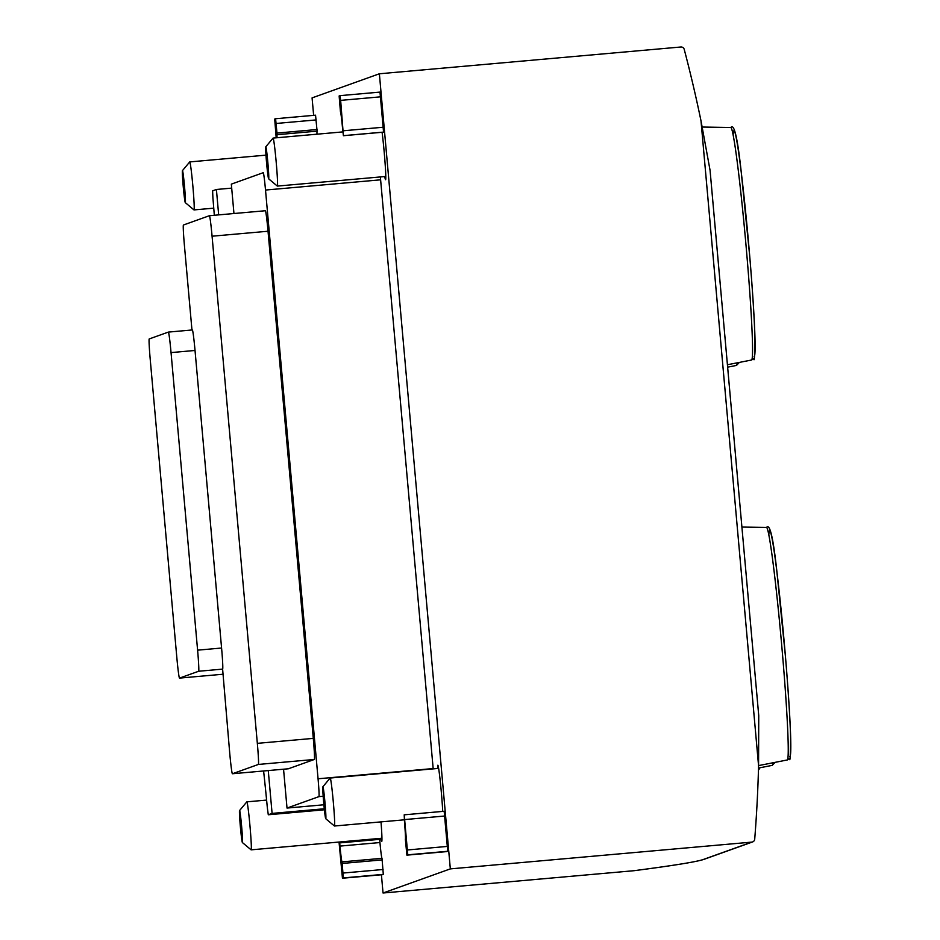 <?xml version="1.0" encoding="UTF-8"?>
<svg xmlns="http://www.w3.org/2000/svg" width="940" height="940" viewBox="0 0 940 940"><rect width="100%" height="100%" fill="white"/><g stroke="black" fill="none" stroke-linecap="round" stroke-linejoin="round"><path stroke-width="1.41" d="M313.643 115.362L312.08 97.889L379.372 73.778L680.842 47A3.208 3.208 70.3 0 1 684.226 49.385A1365.327 1364.152 70.3 0 1 701.017 120.919L710.053 170.234L758.756 715.798M758.745 715.775L758.568 765.806A1365.327 1364.152 70.3 0 1 754.714 839.173A3.208 3.208 70.3 0 1 751.8 842.111L450.331 868.889L379.372 73.778M191.96 329.987L184.475 246.104A20.88 0.834 84.9 0 1 183.441 225.013L209.397 215.707A20.88 0.834 84.9 0 1 209.409 215.707A20.88 0.834 84.9 0 1 212.076 236.21L257.337 743.352A20.88 0.834 84.9 0 1 258.371 764.443L232.415 773.749A20.88 0.834 84.9 0 1 232.403 773.749A20.88 0.834 84.9 0 1 229.736 753.245L222.616 669.116A20.88 0.834 84.9 0 0 221.582 648.024L195.026 350.467A20.88 0.834 84.9 0 0 192.359 329.952A20.88 0.834 84.9 0 1 192.359 329.952L168.389 332.09A20.88 0.834 84.9 0 1 168.378 332.09A20.88 0.834 84.9 0 1 171.045 352.594L197.6 650.163A20.88 0.834 84.9 0 1 198.634 671.254L179.517 678.104A20.88 0.834 84.9 0 1 179.505 678.104A20.88 0.834 84.9 0 1 176.838 657.601L150.282 360.032A20.88 0.834 84.9 0 1 149.237 338.94L168.366 332.09L192.359 329.952M381.417 874.776L383.038 893L634.089 870.698C673.827 865.529 697.175 861.733 704.119 859.301L752.599 841.934M384.754 176.544A27.307 1.093 -95.1 0 0 385.553 179.704A27.307 1.093 -95.1 0 0 385.012 162.068A27.307 1.093 -95.1 0 0 382.075 132.27M442.716 811.408A27.307 1.093 -95.1 0 0 440.32 781.81A27.307 1.093 -95.1 0 0 437.829 765.231A27.307 1.093 -95.1 0 0 437.594 768.474M380.9 838.316A27.307 1.093 -95.1 0 0 381.699 841.476A27.307 1.093 -95.1 0 0 381.017 821.877M380.348 176.943A17.672 0.705 84.9 0 1 380.618 179.822L433.164 768.556A17.672 0.705 84.9 0 1 433.187 768.873M276.184 137.816L274.703 119.051L275.584 118.734L315.546 115.185L317.097 131.142A16.062 0.646 84.9 0 0 317.003 134.185M339.61 841.982L339.986 846.094A16.062 0.646 84.9 0 0 342.031 861.874L382.004 858.326L383.309 874.365L342.454 878.23L339.035 842.04M379.572 838.433L379.948 842.545A16.062 0.646 84.9 0 0 381.993 858.326L342.031 861.874L343.335 877.913L342.465 878.23L382.427 874.682M379.995 92.096L340.022 95.645L379.995 92.096L383.555 132.094L343.406 135.713L342.501 127.781A16.062 0.646 84.9 0 0 340.456 112.001L339.14 95.962L340.022 95.645L340.644 100.38L343.406 135.713L383.367 132.164M446.864 851.593L406.903 855.141L447.745 851.276L444.173 811.279L404.212 814.827L407.784 854.824L406.903 855.141L405.352 839.185A16.062 0.646 84.9 0 0 404.541 822.97L404.212 814.827L444.173 811.279M383.038 893L450.331 868.889M315.546 115.185L275.584 118.734L277.136 134.69L317.097 131.142M277.03 137.733A16.062 0.646 84.9 0 1 277.136 134.69M231.687 188.118L216.412 189.481L212.605 190.844L212.91 197.917A116.454 4.676 84.9 0 1 214.32 215.272M216.412 189.481L218.667 214.884M233.954 213.521L231.334 184.134L263.247 172.69A17.672 0.705 84.9 0 1 263.259 172.69A17.672 0.705 84.9 0 1 265.515 190.045L318.061 778.778A17.672 0.705 84.9 0 1 318.942 796.627L287.017 808.059L323.877 804.781M287.017 808.059L283.551 769.214M268.264 770.565L272.095 813.406L324.277 808.776M272.095 813.406L268.288 814.769L267.36 807.918A116.454 4.676 84.9 0 0 263.6 770.976M209.42 215.707L265.35 210.736A20.88 0.834 84.9 0 1 265.362 210.736A20.88 0.834 84.9 0 1 268.029 231.24L313.29 738.382A20.88 0.834 84.9 0 1 314.324 759.473L288.368 768.779A20.88 0.834 84.9 0 1 288.357 768.779A20.88 0.834 84.9 0 1 288.345 768.779L232.415 773.749L288.357 768.779M325.734 818.716A16.062 0.646 -95.1 0 0 324.981 802.666A16.062 0.646 -95.1 0 0 322.89 786.745A16.062 0.646 -95.1 0 0 323.713 802.948A16.062 0.646 -95.1 0 0 325.734 818.716L334.429 826.002A24.099 0.964 -95.1 0 0 334.464 826.013A24.099 0.964 -95.1 0 0 333.301 801.938A24.099 0.964 -95.1 0 0 330.198 778.014A24.099 0.964 -95.1 0 0 330.163 778.038L438.628 768.391M268.617 178.788L277.312 186.073A24.099 0.964 -95.1 0 0 277.347 186.085A24.099 0.964 -95.1 0 0 276.184 162.009A24.099 0.964 -95.1 0 0 273.094 138.086A24.099 0.964 -95.1 0 0 273.046 138.11L265.785 146.816A16.062 0.646 -95.1 0 0 266.596 163.02A16.062 0.646 -95.1 0 0 268.617 178.788A16.062 0.646 -95.1 0 0 267.865 162.738A16.062 0.646 -95.1 0 0 265.785 146.816M381.934 838.233L251.121 849.842A24.099 0.964 -95.1 0 0 251.121 849.842A24.099 0.964 -95.1 0 0 249.958 825.766A24.099 0.964 -95.1 0 0 246.868 801.843A24.099 0.964 -95.1 0 0 246.821 801.867L239.559 810.574A16.062 0.646 -95.1 0 0 240.37 826.777A16.062 0.646 -95.1 0 0 242.391 842.545A16.062 0.646 -95.1 0 0 241.639 826.495A16.062 0.646 -95.1 0 0 239.559 810.574M213.756 208.163L194.016 209.914A24.099 0.964 -95.1 0 0 194.016 209.914A24.099 0.964 -95.1 0 0 192.841 185.838A24.099 0.964 -95.1 0 0 189.751 161.915A24.099 0.964 -95.1 0 0 189.716 161.939L182.442 170.645A16.062 0.646 -95.1 0 0 183.265 186.849A16.062 0.646 -95.1 0 0 185.286 202.617A16.062 0.646 -95.1 0 0 184.534 186.567A16.062 0.646 -95.1 0 0 182.442 170.645M701.017 120.919L758.568 765.806M633.948 870.71A2310.731 24.193 174.9 0 0 703.332 859.477L751.8 842.111M703.332 859.477A3.208 3.208 70.3 0 0 704.119 859.301M404.823 819.562L444.796 816.014M407.537 849.96L447.511 846.411M407.784 854.824L447.745 851.276M340.644 100.38L380.606 96.832M343.347 130.778L383.32 127.229M343.594 135.642L383.555 132.094M339.693 842.898L379.666 839.35M339.986 846.094L379.948 842.545M342.242 863.449L382.204 859.9M343.1 873.048L383.062 869.5M343.335 877.913L383.309 874.365M276.196 123.469L316.169 119.921M277.053 133.069L317.027 129.52M265.515 190.045L380.618 179.822M318.061 778.778L433.164 768.556M318.942 796.627L323.172 796.25M268.288 814.769L324.382 809.786L268.288 814.769M212.076 236.21L268.029 231.24M257.337 743.352L313.29 738.382M258.371 764.443L314.324 759.473M171.045 352.594L195.026 350.467M197.6 650.163L221.582 648.024M198.634 671.254L222.616 669.116M179.517 678.104L222.686 674.262L179.505 678.104M754.139 356.589A113.529 4.559 -95.1 0 0 747.112 227.104A113.529 4.559 -95.1 0 0 733.141 134.749M751.553 360.02A116.725 4.688 -95.1 0 0 745.808 242.99A116.725 4.688 -95.1 0 0 730.874 127.499C734.093 123.211 737.512 137.733 741.131 171.08L749.721 256.232C752.623 291.106 754.362 318.484 754.949 338.388C754.702 356.013 754.303 362.734 753.751 358.539L751.53 360.032A116.725 4.688 -95.1 0 0 751.553 360.02L727.419 364.744M739.369 362.405L736.478 365.425A116.725 4.688 -95.1 0 0 736.502 365.413A116.725 4.688 -95.1 0 0 737.195 362.84M789.823 756.536A113.529 4.559 -95.1 0 0 782.809 627.062A113.529 4.559 -95.1 0 0 768.838 534.707M787.25 759.978A116.725 4.688 -95.1 0 0 781.504 642.948A116.725 4.688 -95.1 0 0 766.57 527.457C769.789 523.157 773.209 537.692 776.828 571.038L785.417 656.191C788.319 691.065 790.058 718.442 790.646 738.335C790.399 755.971 790 762.693 789.447 758.498L787.215 759.978A116.725 4.688 -95.1 0 0 787.25 759.978M775.065 762.364L772.175 765.371A116.725 4.688 -95.1 0 0 772.198 765.371A116.725 4.688 -95.1 0 0 772.891 762.786M710.053 170.152L758.756 715.845M209.409 215.707L265.362 210.736M730.874 127.499L702.262 127.041M736.478 365.425L727.642 367.152M766.57 527.457L741.907 527.058M787.215 759.978L758.58 765.595M772.175 765.371L758.51 768.05M760.014 767.757L758.451 770.189M404.271 819.821L334.464 826.013M322.89 786.745L330.163 778.038M342.877 131.894L273.094 138.086M385.776 176.462L277.347 186.085M266.608 800.093L246.868 801.843M242.391 842.545L251.086 849.831M265.985 155.147L189.751 161.915M185.286 202.617L193.969 209.902"/></g></svg>
